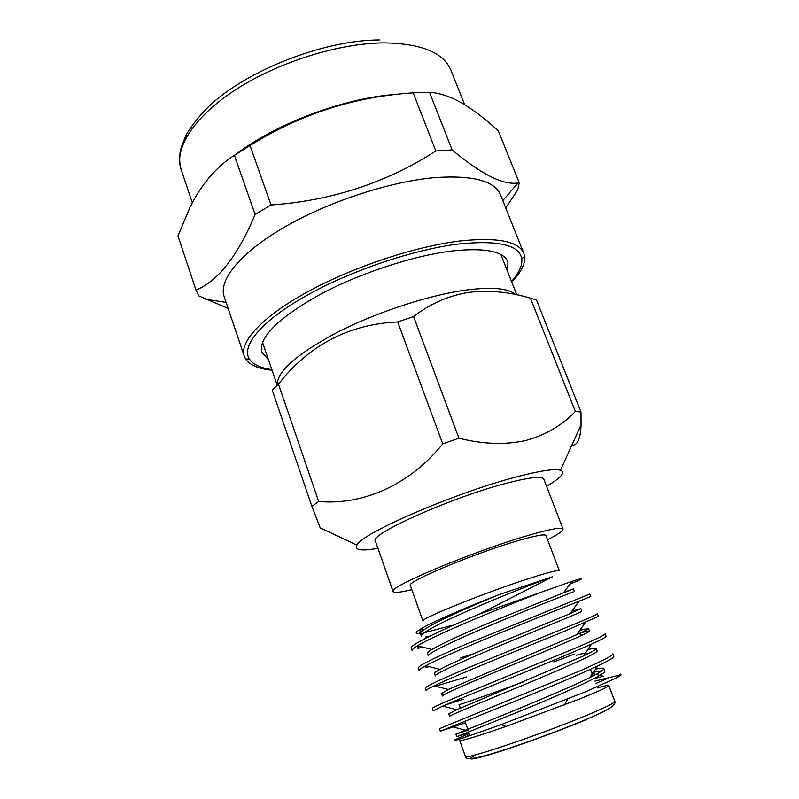 <?xml version="1.0" encoding="UTF-8"?>
<svg xmlns="http://www.w3.org/2000/svg" width="799" height="799" viewBox="0 0 799 799"><rect width="100%" height="100%" fill="white"/><g stroke="black" fill="none" stroke-linecap="round" stroke-linejoin="round"><path stroke-width="1.2" d="M582.032 659.694L586.067 657.847M574.241 654.101L553.757 661.912M465.507 722.785L440.359 731.225L451.615 726.571C474.816 717.372 541.842 690.875 581.113 673.487L597.872 665.887C608.888 660.593 614.211 657.427 613.832 656.369L612.863 653.852C612.813 655.609 601.897 661.262 580.104 670.81L439.47 728.668L440.359 731.225M433.218 710.83L442.746 706.116C464.479 696.558 532.783 669.352 573.043 652.174L591.58 644.114C601.517 639.58 606.351 636.973 606.081 636.284L605.113 633.777C604.893 635.065 593.867 640.319 572.034 649.517L479.26 687.789C448.798 700.244 433.148 707.075 432.329 708.294L433.218 710.83M463.41 699.195L445.552 704.888M426.127 690.586C425.877 690.146 428.534 688.568 434.097 685.842C454.281 675.924 523.804 647.959 565.033 631.02L598.381 616.339L597.432 613.852C597.023 614.681 585.897 619.525 564.034 628.394L471.55 666.356C441.308 679.06 425.867 686.301 425.248 688.069L426.127 690.586M466.716 676.893L433.158 686.89M419.095 670.491C418.796 669.892 420.983 668.314 425.667 665.757C444.214 655.45 514.906 626.696 557.073 610.027L590.741 596.533L589.792 594.066L463.899 645.083C433.867 658.036 418.646 665.667 418.217 667.984L419.095 670.481M429.393 666.686L425.248 667.604L426.466 665.957M620.443 674.875L594.925 681.098M617.527 677.362L620.663 674.066L621.033 675.025L617.527 677.362L586.446 691.425L501.123 724.633C455.58 740.933 443.275 744.598 464.229 735.619L469.343 733.582M592.009 673.447L603.475 676.244L594.007 678.691M473.867 653.702L459.964 658.046M469.812 734.91L463.6 737.817M465.328 756.383C462.641 760.808 540.583 734.631 586.546 715.375C605.532 707.435 614.97 702.77 614.86 701.372C615.47 702.8 614.461 704.588 611.804 706.725C610.136 708.184 603.904 711.889 586.476 719.32C562.027 729.657 525.023 743.29 499.425 751.39C476.324 758.78 464.958 760.448 465.328 756.383L459.675 740.383C461.173 741.252 476.623 736.608 506.007 726.461L580.264 698.716C599.28 691.005 608.788 686.611 608.788 685.522C608.429 685.023 604.673 685.822 597.522 687.919M531.225 577.787C549.203 572.084 558.601 569.777 559.42 570.866L545.937 535.57C544.878 533.862 535.35 535.63 517.343 540.893C473.967 553.477 405.502 582.261 410.356 585.457L422.961 621.073C418.606 619.375 487.939 591.48 531.225 577.787M431.949 649.447C443.745 642.686 464.469 633.128 494.152 620.793L573.352 588.923L574.301 591.38C574.341 591.679 541.412 604.054 500.074 621.322C459.825 637.942 426.706 653.512 428.304 655.899L427.425 653.412C427.145 652.803 428.663 651.485 431.949 649.447L417.438 645.862C413.552 648.249 411.775 649.807 412.104 650.526L411.235 648.049C408.908 645.752 439.63 630.511 479.58 614.041L552.558 576.718L499.625 594.416C465.607 607.63 431.45 622.301 420.813 628.923C415.31 632.269 414.731 633.787 419.056 633.477L421.433 629.073M569.857 584.149L578.007 580.713C584.379 577.767 582.331 577.987 571.854 581.372L479.58 614.041M424.199 632.738L452.244 625.307M511.51 281.448C519.12 272.898 522.546 265.348 521.757 258.796C519.33 245.003 498.516 240.05 459.305 243.935C414.212 249.248 350.461 270.741 305.937 295.88C261.293 321.038 240.958 346.037 249.388 359.021C253.033 364.514 260.534 368.039 271.87 369.617M272.089 370.257C258.666 368.918 249.857 365.173 245.643 359.021L244.294 356.204C239.211 341.932 262.402 316.494 307.915 291.645C353.328 266.826 416.089 246.102 460.773 240.889C497.737 237.163 518.751 241.318 523.814 253.363L524.613 256.379C525.392 263.79 521.108 272.359 511.76 282.077M452.114 149.892L435.815 150.991L413.183 92.854L429.502 92.285L452.114 149.892C481.268 174.332 503.26 185.348 518.092 182.951L519.28 182.811L498.386 130.986C486.801 120.24 475.515 111.441 464.539 104.599C451.974 97.088 440.299 92.984 429.502 92.285M236.234 154.097C276.454 123.156 346.247 97.248 397.363 94.322M523.814 253.363L500.514 194.866C494.711 180.993 473.278 175.211 436.224 177.498C391.48 181.063 329.398 201.188 284.953 226.856C240.419 252.554 218.327 280.109 224.129 296.559L244.294 356.204M519.28 182.811L517.712 189.982L505.717 207.94M411.835 589.652C400.239 592.488 393.987 593.128 393.108 591.59C386.696 587.724 473.298 551.28 527.789 535.55C550.052 529.088 561.807 526.931 563.055 529.068C563.375 530.816 558.201 534.361 547.525 539.725M393.108 591.59L375.42 541.143C368.169 534.651 453.213 496.648 507.844 482.886C530.176 477.213 542.161 475.974 543.819 479.18L563.055 529.068M377.947 548.334C361.318 551.25 354.327 550.181 356.953 545.128C360.868 533.422 458.646 491.325 519.36 476.154C541.183 470.601 554.886 468.633 560.469 470.251C565.742 472.399 561.108 477.742 546.566 486.301M525.352 440.619C504.858 445.023 482.716 444.224 458.936 438.222L413.592 316.564C429.932 303.85 448.169 295.8 468.314 292.414C488.688 289.917 509.402 291.845 530.456 298.187L536.439 299.925L580.983 412.014L575.37 411.505C561.997 425.458 545.327 435.165 525.352 440.619M442.746 443.884C409.927 484.733 363.076 505.487 318.681 501.492L311.91 506.396L272.229 390.072L278.461 384.099C309.223 344.928 348.973 324.214 397.712 321.947L442.746 443.884L458.936 438.222M311.91 506.396L320.199 527.849L356.953 545.128M277.323 385.108C276.484 372.004 296.029 354.646 335.93 333.053C374.671 313.008 426.526 295.78 463.879 290.347C491.035 286.651 508.254 288.049 515.535 294.551M397.712 321.947L413.592 316.564M268.484 359.72L261.872 352.329C258.357 338.037 276.973 319.171 317.722 295.73C357.433 274.037 412.174 255.84 451.565 251.036C484.564 247.51 503.35 251.106 507.914 261.802L507.675 271.72M530.456 298.187L575.37 411.505M318.681 501.492L278.461 384.099M571.824 445.223C577.477 445.642 580.553 438.871 581.053 424.888L580.983 412.014M271.021 204.973L255.101 214.492L234.427 155.306L250.027 145.508L271.021 204.973C331.505 200.739 386.436 182.741 435.815 150.991M178.057 236.254L196.005 290.137C218.197 280.928 237.892 255.71 255.101 214.492M196.005 290.137L198.951 295.97L228.144 308.424M234.427 155.306C216.379 166.791 201.598 184.04 190.102 207.061L177.967 235.955M413.183 92.854C354.686 96.589 300.304 114.137 250.027 145.508M595.834 683.485L609.737 677.472M468.114 730.136L455.899 734.151L465.447 730.206C488.349 721.167 561.837 691.554 589.632 677.712C599.52 672.768 604.274 669.722 603.884 668.583C603.585 667.854 600.838 668.024 595.635 669.093M596.174 648.458L597.133 650.965C597.932 653.212 565.302 667.515 523.495 685.003C482.796 701.852 448.648 715.744 449.597 716.294L448.708 713.747L456.778 709.742L583.17 656.079C592.129 651.804 596.463 649.257 596.174 648.458C595.934 647.899 593.118 648.289 587.724 649.607M581.422 632.528L589.462 630.96C590.012 632.548 557.283 646.201 515.635 663.609C475.075 680.388 441.278 694.85 442.446 696.019L441.557 693.492L448.319 689.457L576.688 634.716C584.768 631.06 588.703 628.973 588.513 628.473L579.814 630.301M580.903 608.628L581.852 611.095C582.151 612.044 549.312 625.048 507.824 642.386C467.425 659.085 433.967 674.106 435.345 675.884L434.466 673.387C434.217 672.878 436.074 671.54 440.049 669.362C452.424 662.95 473.028 653.772 501.862 641.837L570.186 613.612L580.903 608.628L571.924 611.175M573.352 588.923L564.044 592.239M422.232 634.346L420.424 633.587C420.134 632.898 421.333 631.6 424.029 629.702C434.456 622.381 465.647 608.429 499.625 594.416M417.438 645.862C434.207 635.215 504.938 606.041 548.294 589.532M468.993 732.603L456.808 736.708L531.425 706.546C573.392 688.988 605.912 674.036 604.853 671.11L603.884 668.583M602.136 670.691L591.689 672.608M587.425 654.011L584.039 653.202L576.558 655.24M429.742 636.214L426.167 636.683L424.569 638.83M420.424 633.587L421.303 636.064C419.655 633.927 440.499 622.651 469.193 610.326C499.225 597.153 535.13 582.99 552.558 576.718M423.23 647.29L417.458 648.339L419.016 646.251M460.324 708.194L459.045 704.588C458.197 705.417 488.728 694.691 523.964 681.707M585.667 719.899C560.369 730.466 521.308 744.768 496.379 752.598C471.001 760.338 464.279 761.028 476.194 754.656M192.329 202.726L181.123 169.558C173.822 148.654 193.678 116.764 236.194 89.348C278.641 61.972 339.285 43.076 384.149 42.876C421.383 43.516 443.645 52.654 450.956 70.282L464.658 104.679M590.441 669.332L592.988 676.014M564.484 704.948L567.749 699.065M506.007 726.461L501.123 724.633M249.388 359.021L245.643 359.021M181.123 169.558C179.445 162.766 179.176 156.724 180.304 151.44C180.464 149.293 182.432 143.78 186.197 134.901C191.341 125.843 198.921 116.304 208.948 106.267C246.861 70.202 323.985 40.06 379.355 39.95M502.791 200.599L518.092 182.951M277.213 385.218L262.521 342.302M516.773 294.811L500.923 254.591M560.469 470.251L581.063 424.888M226.107 302.392L205.792 299.295M196.055 290.277L178.007 236.105M521.757 258.796L524.613 256.379M614.86 701.372L608.788 685.522M465.447 730.206L451.615 726.571M589.632 677.712L597.872 665.887M456.778 709.742L442.746 706.116M583.17 656.079L591.58 644.114M448.319 689.457L434.097 685.842M576.688 634.716L585.248 622.631M440.049 669.362L425.667 665.757M570.186 613.612L578.866 601.437M563.655 592.768L571.854 581.372M424.029 629.702L420.813 628.923M456.808 736.708L455.899 734.151M589.462 630.96L588.513 628.473M583.11 634.756L578.836 633.737M464.958 721.237L467.805 729.247M468.743 731.894L470.072 735.649"/></g></svg>
